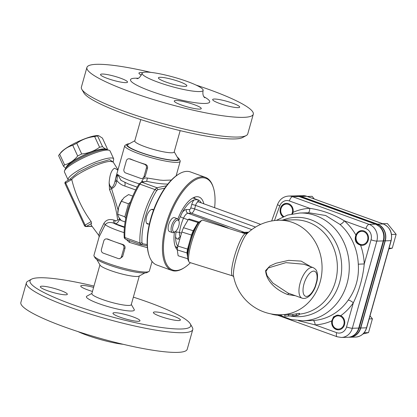 <?xml version="1.0" encoding="UTF-8"?>
<svg xmlns="http://www.w3.org/2000/svg" width="417" height="417" viewBox="0 0 417 417"><rect width="100%" height="100%" fill="white"/><g stroke="black" fill="none" stroke-linecap="round" stroke-linejoin="round"><path stroke-width="0.63" d="M113.174 162.031L109.572 159.648L95.17 163.803L78.547 172.033L69.649 179.414M71.755 179.534C75.56 195.099 82.029 209.12 91.167 221.599L85.131 225.091L65.714 183.021L71.755 179.534L70.134 179.133L65.651 181.723A1.475 1.475 0 0 0 65.047 183.626A1.475 0.292 -24.8 0 1 65.714 183.021A1.475 0.61 -120 0 1 65.651 181.723M144.84 272.953L139.023 276.127A20.459 3.091 -164.3 0 1 137.042 276.481A20.459 3.091 -164.3 0 1 115.931 272.322A20.459 3.091 -164.3 0 1 100.096 265.186L96.78 259.447M140.779 119.559L134.759 140.967A20.459 3.091 15.7 0 0 149.234 148.16A20.459 3.091 15.7 0 0 171.809 152.784A20.459 3.091 15.7 0 0 174.15 152.038L180.17 130.63M174.217 151.809L178.127 158.59A26.365 3.982 -164.3 0 1 175.244 160.217A26.365 3.982 -164.3 0 1 144.282 153.659A26.365 3.982 -164.3 0 1 127.956 144.485L134.827 140.738M81.821 89.327L83.859 92.866A83.457 12.609 15.7 0 0 160.368 125.465A83.457 12.609 15.7 0 0 242.663 137.501L246.244 135.546A86.413 13.057 -164.3 0 1 237.878 137.042A86.413 13.057 -164.3 0 1 148.723 119.47A86.413 13.057 -164.3 0 1 81.821 89.327A86.413 13.057 -164.3 0 1 81.383 87.132L86.913 67.455A86.413 13.057 -164.3 0 1 150.933 72.396M196.073 85.084A86.413 13.057 -164.3 0 1 253.291 114.222L247.761 133.899A86.413 13.057 -164.3 0 1 246.244 135.546M253.291 114.222A86.413 13.057 -164.3 0 1 243.408 117.359A86.413 13.057 -164.3 0 1 148.035 97.849A86.413 13.057 -164.3 0 1 86.913 67.455M145.752 72.115A31.687 4.785 15.7 0 0 142.129 73.267A31.687 4.785 15.7 0 0 164.538 84.411A31.687 4.785 15.7 0 0 199.508 91.563A31.687 4.785 15.7 0 0 203.136 90.411A31.687 4.785 15.7 0 0 180.723 79.266A31.687 4.785 15.7 0 0 145.752 72.115M238.076 107.643A14.032 2.121 -164.3 0 1 222.589 104.474A14.032 2.121 -164.3 0 1 212.665 99.538A14.032 2.121 -164.3 0 1 226.744 101.295A14.032 2.121 -164.3 0 1 239.681 107.133A14.032 2.121 -164.3 0 1 238.076 107.643M181.343 104.98A14.032 2.121 -164.3 0 1 174.249 101.003A14.032 2.121 -164.3 0 1 188.328 102.759A14.032 2.121 -164.3 0 1 201.265 108.597A14.032 2.121 -164.3 0 1 181.343 104.98M102.129 74.028A14.032 2.121 -164.3 0 1 117.62 77.197A14.032 2.121 -164.3 0 1 127.545 82.133A14.032 2.121 -164.3 0 1 113.46 80.377A14.032 2.121 -164.3 0 1 100.523 74.539A14.032 2.121 -164.3 0 1 102.129 74.028M141.373 75.096A14.032 2.121 -164.3 0 1 138.939 73.074A14.032 2.121 -164.3 0 1 142.671 72.673M160.102 77.307A14.772 2.231 -164.3 0 1 176.407 80.643A14.772 2.231 -164.3 0 1 186.852 85.834A14.772 2.231 -164.3 0 1 185.164 86.371A14.772 2.231 -164.3 0 1 168.859 83.04A14.772 2.231 -164.3 0 1 158.413 77.843A14.772 2.231 -164.3 0 1 160.102 77.307M99.924 264.894L91.849 293.625A20.459 3.091 15.7 0 0 106.319 300.824A20.459 3.091 15.7 0 0 128.9 305.442A20.459 3.091 15.7 0 0 131.24 304.697L139.314 275.971M133.362 297.144A83.457 12.609 -164.3 0 1 190.282 323.842A83.457 12.609 -164.3 0 1 106.95 315.518A83.457 12.609 -164.3 0 1 31.483 279.202A83.457 12.609 -164.3 0 1 39.558 277.758A83.457 12.609 -164.3 0 1 93.971 286.072M31.483 279.202L27.897 281.162A86.413 13.057 15.7 0 0 26.38 282.804A86.413 13.057 15.7 0 0 87.502 313.203A86.413 13.057 15.7 0 0 182.875 332.714A86.413 13.057 15.7 0 0 192.758 329.571A86.413 13.057 15.7 0 0 192.32 327.376L190.282 323.842M26.38 282.804L20.85 302.487A86.413 13.057 15.7 0 0 81.972 332.881A86.413 13.057 15.7 0 0 177.345 352.391A86.413 13.057 15.7 0 0 187.228 349.253L192.758 329.571M114.571 312.687A14.032 2.121 -164.3 0 1 130.057 315.857A14.032 2.121 -164.3 0 1 139.982 320.793A14.032 2.121 -164.3 0 1 138.376 321.304A14.032 2.121 -164.3 0 1 122.89 318.135A14.032 2.121 -164.3 0 1 112.965 313.198A14.032 2.121 -164.3 0 1 114.571 312.687M160.477 316.435A14.032 2.121 -164.3 0 1 153.383 312.458A14.032 2.121 -164.3 0 1 173.305 316.076A14.032 2.121 -164.3 0 1 180.399 320.053A14.032 2.121 -164.3 0 1 160.477 316.435M92.459 291.452A14.032 2.121 -164.3 0 1 80.736 285.963A14.032 2.121 -164.3 0 1 82.342 285.452A14.032 2.121 -164.3 0 1 93.606 287.386M60.241 290.321A14.032 2.121 -164.3 0 1 67.34 294.298A14.032 2.121 -164.3 0 1 47.418 290.68A14.032 2.121 -164.3 0 1 40.319 286.703A14.032 2.121 -164.3 0 1 60.241 290.321M131.303 304.467L134.196 309.482A24.89 3.758 -164.3 0 1 131.475 311.019A24.89 3.758 -164.3 0 1 102.248 304.827A24.89 3.758 -164.3 0 1 86.835 296.169L91.917 293.396M123.208 344.312A31.687 4.785 -164.3 0 1 78.068 331.624M283.711 216.475A6.646 5.911 88.4 0 1 281.006 208.688A6.646 5.911 88.4 0 1 288.965 204.632A6.646 5.911 88.4 0 1 291.832 213.957M283.169 216.704A7.386 6.568 88.4 0 1 280.719 208.453A7.386 6.568 88.4 0 1 286.609 203.345M314.272 198.982L312.119 196.329L307.397 196.459M356.321 235.939A6.646 5.911 88.4 0 1 366.319 233.52A6.646 5.911 88.4 0 1 363.243 244.477A6.646 5.911 88.4 0 1 356.321 235.939M362.337 245.358A7.386 6.568 88.4 0 1 356.035 235.704A7.386 6.568 88.4 0 1 361.925 230.596M388.832 248.959L392.272 248.131L396.15 234.333L387.44 223.58L382.712 223.71M389.04 248.219L392.272 248.131M391.542 234.463L396.15 234.333M187.728 255.637A16.988 3.169 -72.6 0 1 190.439 239.494A16.988 3.169 -72.6 0 1 197.408 224.674M199.123 222.214L199.107 222.089A19.203 3.581 107.4 0 0 198.012 222.542L193.201 230.742A19.203 3.581 107.4 0 0 191.507 235.037L187.556 249.095A19.203 3.581 107.4 0 0 186.962 252.931L187.671 257.763M201.979 220.306L200.212 221.271A20.678 3.857 107.4 0 0 190.261 242.767A20.678 3.857 107.4 0 0 188.093 260.031L188.995 261.834A22.158 4.134 -72.6 0 1 191.32 243.335A22.158 4.134 -72.6 0 1 201.979 220.306A22.158 4.134 -72.6 0 1 202.844 220.155L242.371 232.79L242.313 232.378L241.631 232.285M186.962 252.931L177.267 249.903L178.127 255.757L187.754 258.764M177.267 249.903A19.203 3.581 -72.6 0 1 177.861 246.061L187.556 249.095M177.861 246.061L181.812 232.003L191.507 235.037M181.812 232.003A19.203 3.581 -72.6 0 1 183.501 227.713L193.201 230.742M183.501 227.713L188.317 219.509L198.012 222.542M188.317 219.509A19.203 3.581 -72.6 0 1 189.412 219.055L199.107 222.089M297.535 196.068A13.042 11.598 88.4 0 1 300.98 196.699L377.474 224.377A13.042 11.598 88.4 0 1 385.047 240.786L360.549 327.939L359.199 327.981A4.431 0.667 -164.3 0 1 358.74 328.075A13.292 11.822 88.4 0 1 347.835 337.285C351.208 337.129 354.059 335.768 356.379 333.214A13.042 11.598 -91.6 0 0 359.199 327.981L383.697 240.828A13.042 11.598 -91.6 0 0 380.346 227.14L375.837 224.242A4.431 1.913 109.9 0 0 375.519 224.19A13.292 11.822 88.4 0 1 383.239 240.922L358.74 328.075L352.329 328.257A4.431 0.667 -164.3 0 1 346.543 326.949A8.861 7.881 88.4 0 1 336.655 332.667L315.137 324.879A58.349 51.896 -91.6 0 0 331.791 320.871L333.543 316.8L337.76 315.09L340.767 315.685A7.386 6.568 88.4 0 1 344.671 323.868A7.386 6.568 88.4 0 1 338.422 329.852A7.386 6.568 88.4 0 1 331.791 320.871M360.549 327.939A13.042 11.598 88.4 0 1 350.259 336.957M198.268 201.765A6.646 2.867 109.9 0 0 198.164 199.873A25.849 11.15 -70.1 0 1 201.244 202.865M177.809 246.338A25.849 11.15 -70.1 0 1 175.552 236.455A10.342 4.462 109.9 0 0 178.049 239.087L179.836 239.035M176.104 230.945A25.849 11.15 109.9 0 0 175.922 232.3L175.552 236.455M180.436 236.898A7.386 3.185 -70.1 0 1 179.498 232.477A23.633 10.196 -70.1 0 1 183.516 218.169A7.386 3.185 -70.1 0 1 188.067 213.285L191.393 213.191A4.431 1.913 109.9 0 0 194.603 208.917L195.589 205.404A2.955 0.448 15.7 0 0 191.731 204.533L190.746 208.052A1.475 0.636 -70.1 0 1 189.672 209.475L186.347 209.569A10.342 4.462 109.9 0 0 182.323 212.378L180.321 216.647A25.849 11.15 109.9 0 0 178.763 220.551M182.323 212.378A25.849 11.15 -70.1 0 1 193.915 199.993A6.646 2.867 109.9 0 0 191.731 204.533M192.878 197.96L198.164 199.873L196.49 199.654L193.915 199.993M282.945 216.804A7.386 6.568 88.4 0 1 280.339 208.615A7.386 6.568 88.4 0 1 286.437 203.345A7.386 6.568 88.4 0 1 293.068 212.326L292.562 213.812M338.588 329.842A7.386 6.568 88.4 0 1 332.286 320.193A7.386 6.568 88.4 0 1 338.072 315.09M308.048 212.785A4.431 2.028 87.1 0 0 309.722 208.318A58.349 51.896 -91.6 0 0 293.068 212.326M355.68 235.714L355.909 235.063A7.386 6.568 88.4 0 1 361.758 230.596A7.386 6.568 88.4 0 1 368.529 237.799A7.386 6.568 88.4 0 1 362.17 245.363A7.386 6.568 88.4 0 1 360.585 245.191C355.956 243.69 354.325 240.531 355.68 235.714M282.028 314.736L281.73 315.101L276.904 315.2L272.572 314.413A48.747 43.352 88.4 0 1 271.05 313.912M277.55 315.216L277.696 314.715M276.904 315.2L277.05 314.679M276.455 315.163L276.601 314.647M275.945 315.106L276.085 314.606M275.376 315.028L275.507 314.554M274.782 314.934L274.902 314.491M274.178 314.819L274.292 314.423M273.599 314.689L273.698 314.345M273.057 314.554L273.14 314.267M284.795 315.732L284.957 314.653M285.103 314.647L284.686 316.128L291.853 315.94A48.747 43.352 -91.6 0 0 297.853 315.299L298.869 314.924L296.138 315.346A48.747 43.352 88.4 0 1 292.614 315.836L293.042 314.309A47.267 42.039 -91.6 0 0 296.586 313.761L299.51 313.334L299.057 314.96L299.328 313.297M292.614 315.836L284.884 316.117M285.301 314.637L293.042 314.309M247.557 233.16A43.493 6.573 15.7 0 0 245.175 233.666A22.158 4.134 107.4 0 0 234.807 255.152A22.158 4.134 107.4 0 0 232.639 275.898L189.62 262.449A22.158 4.134 -72.6 0 1 188.995 261.834M308.867 212.764L325.667 215.511L339.928 224.388A53.913 47.955 88.4 0 1 358.297 264.196C359.199 277.555 355.831 289.528 348.2 300.12A53.913 47.955 88.4 0 1 312.906 320.511L311.874 320.553M285.27 314.642L281.355 314.752A47.267 47.267 0 0 1 233.603 276.372L233.603 276.372A23.633 4.41 -72.6 0 1 237.44 254.188A23.633 4.41 -72.6 0 1 246.927 233.765L247.093 233.588A2.955 2.867 -112.5 0 1 245.175 233.666L242.371 232.79L248.125 232.629M222.042 226.155A7.386 3.185 -70.1 0 1 222.949 225.91L188.067 213.285A2.955 2.627 88.4 0 1 186.347 209.569M316.717 281.063A2.955 0.964 10.4 0 0 317.118 280.693C318.072 274.626 317.029 272.04 316.727 271.394C316.482 270.075 315.268 268.803 313.078 267.573A16.247 7.011 109.9 0 0 300.959 280.469A16.247 7.011 109.9 0 0 302.023 298.134C307.631 299.891 313.078 293.172 315.554 286.26L315.294 286.119A13.292 5.734 -70.1 0 1 303.717 294.36A13.292 5.734 -70.1 0 1 309.628 273.349A13.292 5.734 -70.1 0 1 316.717 281.063L315.294 286.119M311.118 266.864L301.157 261.12L288.705 260.349L275.924 263.257L269.95 265.968L265.608 270.576C266.354 282.403 278.233 291.05 287.782 294.574L295.455 295.757M302.023 298.134L288.048 293.078L272.796 283.013L267.083 275.647L265.926 271.399L268.251 267.959L285.911 262.647L303.837 264.232M339.928 224.388A4.431 1.559 131.5 0 0 344.379 220.859C333.694 214.333 322.138 210.152 309.722 208.318L289.398 200.968A8.861 7.881 88.4 0 0 279.765 205.904A497.794 442.745 -91.6 0 0 274.49 220.562M358.297 264.196L364.26 263.935A58.349 51.896 -91.6 0 0 360.585 245.191M348.2 300.12A4.431 1.298 -145.1 0 1 353.329 302.815C359.266 290.602 362.905 277.644 364.26 263.935L371.041 239.796A8.861 7.881 88.4 0 0 365.897 228.641L344.379 220.859A58.349 51.896 -91.6 0 1 355.909 235.063M312.906 320.511A4.431 2.028 -92.9 0 1 315.137 324.879L298.494 320.715M296.127 195.891A13.292 11.822 88.4 0 1 297.118 195.818A13.292 11.822 88.4 0 1 301.048 196.454L377.541 224.132A13.292 11.822 88.4 0 1 385.261 240.864L360.768 328.017A13.292 11.822 88.4 0 1 349.858 337.228A13.292 11.822 88.4 0 1 348.867 337.207M362.993 333.954L368.524 332.62L372.402 318.823L370.025 315.883M369.17 318.911L372.402 318.823M364.13 332.74L368.524 332.62M332.573 320.428A6.646 5.911 88.4 0 1 342.571 318.009A6.646 5.911 88.4 0 1 339.495 328.966A6.646 5.911 88.4 0 1 332.573 320.428M66.564 167.191A21.418 4.248 -24.8 0 1 84.281 155.03A21.418 4.248 -24.8 0 1 105.027 149.437M105.574 149.422A21.788 4.321 155.2 0 0 86.783 153.831A21.788 4.321 155.2 0 0 66.861 166.107A21.788 4.321 155.2 0 0 66.194 167.598M65.761 168.145L63.53 166.315A24.374 4.832 -24.8 0 1 63.973 165.638A24.374 4.832 -24.8 0 1 64.604 164.882C69.665 163.454 74.028 160.493 77.677 156.01A24.374 4.832 -24.8 0 1 81.701 153.982C88.373 153.268 94.336 151.022 99.595 147.253A24.374 4.832 -24.8 0 1 102.546 146.654C104.855 148.9 106.46 149.614 107.362 148.801A24.374 4.832 -24.8 0 1 106.882 149.531L106.882 149.531M147.185 244.524L142.65 243.783L141.957 242.527A48.007 20.709 -70.1 0 1 156.474 190.871L157.892 189.558L164.751 188.187M148.546 223.971A7.756 3.346 -70.1 0 1 148.025 224.059A7.756 3.346 -70.1 0 1 147.462 223.971A7.756 3.346 -70.1 0 1 146.951 215.537A7.756 3.346 -70.1 0 1 152.737 209.386A7.756 3.346 -70.1 0 1 153.55 210.053M166.466 185.81L156.933 187.718L141.895 182.276L146.721 181.312L147.347 178.038C144.762 177.59 142.927 178.653 141.848 181.228L141.587 182.161M125.871 239.285A4.431 1.913 -70.1 0 1 125.72 239.249A4.431 1.913 -70.1 0 1 124.886 237.518A49.482 21.35 -70.1 0 1 139.898 184.126L154.931 189.568L156.933 187.718M154.931 189.568A49.482 21.35 109.9 0 0 139.924 242.96L124.886 237.518A1.475 0.928 -2.8 0 1 124.193 236.778C123.296 221.469 129.442 199.644 138.965 184.142A1.475 0.563 31.2 0 1 139.898 184.126A4.431 1.913 -70.1 0 1 141.895 182.276A1.475 1.287 78.7 0 0 141.274 182.224L138.965 184.142M141.957 242.527L140.008 243.439L139.924 242.96M155.286 189.099L156.474 190.871M147.248 245.759L140.769 244.69L140.008 243.439M121.102 180.452L117.61 174.415C116.807 175.38 116.067 177.178 115.394 179.81A2.955 0.448 15.7 0 0 116.885 180.592L117.61 174.415A28.804 4.352 -164.3 0 0 139.169 183.829M115.394 179.81L115.04 181.082A2.955 0.448 15.7 0 0 116.525 181.864L116.885 180.592C119.027 183.272 121.655 185.08 124.777 186.024A4.431 1.913 109.9 0 0 124.808 182.432M91.167 221.599L91.563 223.408A23.091 4.577 155.2 0 0 91.255 225.222L98.761 235.344L99.871 231.68L103.838 223.507A2.955 1.22 -156.5 0 1 105.204 224.768C106.861 222.537 109.535 221.948 113.226 223.006L114.018 220.119C109.363 218.743 105.97 219.868 103.838 223.507M68.112 179.925L64.473 172.039A25.114 4.978 -24.8 0 1 64.52 170.907A25.114 4.978 -24.8 0 1 82.582 158.236A25.114 4.978 -24.8 0 1 107.086 150.068A25.114 4.978 -24.8 0 1 109.181 150.297A25.114 4.978 -24.8 0 1 110.072 150.996L113.711 158.882A25.114 4.978 155.2 0 0 110.724 157.954A25.114 4.978 155.2 0 0 83.968 167.253A25.114 4.978 155.2 0 0 68.112 179.925L68.268 180.212M109.181 150.297L107.284 149.64A23.633 4.686 155.2 0 0 105.313 149.427A23.633 4.686 155.2 0 0 82.253 157.11A23.633 4.686 155.2 0 0 65.25 169.041L64.52 170.907M106.231 238.894L107.742 239.014A28.804 4.352 15.7 0 0 114.623 241.756A28.804 4.352 15.7 0 0 122.78 244.456C124.527 245.123 125.272 246.358 125.017 248.162L122.645 256.596L119.856 258.649L119.064 258.676A2.955 2.627 88.4 0 1 118.193 258.53L103.155 253.093A2.955 2.627 88.4 0 1 101.44 249.371L103.807 240.937A2.955 2.627 88.4 0 1 106.231 238.894A2.955 2.627 88.4 0 1 107.106 239.035L122.145 244.477A2.955 2.627 88.4 0 1 123.859 248.193L121.488 256.627A2.955 2.627 88.4 0 1 119.064 258.676M128.754 158.768L130.266 158.893A28.804 4.352 15.7 0 0 137.146 161.629A28.804 4.352 15.7 0 0 145.304 164.329C147.045 165.002 147.79 166.237 147.54 168.035L145.168 176.469L142.379 178.528L141.587 178.549A2.955 2.627 88.4 0 1 140.711 178.408L125.679 172.966A2.955 2.627 88.4 0 1 123.958 169.25L126.33 160.816A2.955 2.627 88.4 0 1 128.754 158.768A2.955 2.627 88.4 0 1 129.63 158.908L144.663 164.35A2.955 2.627 88.4 0 1 146.383 168.067L144.011 176.5A2.955 2.627 88.4 0 1 141.587 178.549M117.886 170.162L114.675 168.176C111.547 169.771 109.702 174.645 109.139 182.802L109.504 189.532C113.638 199.232 116.333 209.329 117.594 219.816C117.182 220.817 116.379 221.046 115.196 220.515L114.018 220.119M116.406 175.427L115.04 181.082C114.493 183.793 113.528 185.888 112.147 187.374C110.583 187.29 109.577 185.768 109.139 182.802C109.619 185.393 110.427 187.348 111.563 188.656C114.237 187.525 115.89 185.263 116.525 181.864M116.322 175.729L116.411 175.406M115.196 220.515L114.519 223.366C116.338 224.111 117.954 222.887 119.371 219.686L119.241 218.07M99.131 236.882L105.204 224.768A28.804 4.352 15.7 0 0 124.136 232.65M117.594 219.816L119.371 219.686L121.039 220.291M109.504 189.532A2.955 0.532 157.5 0 0 111.563 188.656L118.063 209.928M94.075 256.111L95.097 257.878A27.329 4.128 15.7 0 0 120.148 268.553A27.329 4.128 15.7 0 0 147.092 272.494L148.885 271.519A28.804 4.352 -164.3 0 1 120.482 267.365A28.804 4.352 -164.3 0 1 94.075 256.111A28.804 4.352 -164.3 0 1 93.929 255.381L99.173 236.726L98.756 235.35M152.064 261.459L149.39 270.972A28.804 4.352 -164.3 0 1 148.885 271.519M147.404 247.651L141.472 246.04M126.341 239.473L129.275 242.324L141.478 246.046M177.361 157.261A27.329 4.128 -164.3 0 1 179.044 158.825A27.329 4.128 -164.3 0 1 151.757 156.099A27.329 4.128 -164.3 0 1 127.049 144.209A27.329 4.128 -164.3 0 1 129.301 143.75M127.049 144.209L125.256 145.189A28.804 4.352 15.7 0 0 124.751 145.736A28.804 4.352 15.7 0 0 151.303 157.72A28.804 4.352 15.7 0 0 180.212 161.327A28.804 4.352 15.7 0 0 180.066 160.592L179.044 158.825M160.013 180.102L147.347 178.038M160.008 180.102L163.396 180.358L171.377 180.05M141.274 182.224L146.721 181.312C154.764 183.105 161.791 184.038 167.796 184.1M129.838 240.739L129.275 242.324M143.438 181.791A2.955 0.448 15.7 0 0 141.848 181.228M107.362 148.801L102.42 138.1L98.594 135.65L97.604 135.958A24.374 4.832 155.2 0 0 94.654 136.552C87.987 137.266 82.024 139.507 76.764 143.281A24.374 4.832 155.2 0 0 72.74 145.309C67.679 146.737 63.321 149.698 59.667 154.186A24.374 4.832 155.2 0 0 59.068 154.889A24.374 4.832 155.2 0 0 58.594 155.614L63.53 166.315M59.667 154.186L64.604 164.882M72.74 145.309L77.677 156.01M59.068 154.889L60.731 152.711A21.788 4.321 -24.8 0 1 65.829 148.369A21.788 4.321 -24.8 0 1 97.792 135.608L98.594 135.65M76.764 143.281L81.701 153.982M94.654 136.552L99.595 147.253M97.604 135.958L102.546 146.654M179.008 221.271L178.612 220.098A7.386 3.185 109.9 0 0 177.486 218.732A7.386 3.185 109.9 0 0 176.949 218.649A7.386 3.185 109.9 0 0 171.778 225.18A7.386 3.185 109.9 0 0 172.461 232.623A7.386 3.185 109.9 0 0 172.998 232.707A7.386 3.185 109.9 0 0 174.197 232.295L175.255 231.643A6.276 2.711 -70.1 0 1 174.233 231.993A6.276 2.711 -70.1 0 1 173.753 224.137A6.276 2.711 -70.1 0 1 179.008 221.271A6.276 2.711 -70.1 0 1 178.46 226.937A6.276 2.711 -70.1 0 1 175.255 231.643M172.461 232.623L169.516 231.555A7.386 3.185 -70.1 0 1 168.833 224.117A7.386 3.185 -70.1 0 1 174.004 217.585A7.386 3.185 -70.1 0 1 174.541 217.669L177.486 218.732M125.757 218.44L124.829 216.793L128.478 203.804L130.422 202.016M132.799 196.11L128.577 194.583L124.073 197.585L121.352 201.229L118.636 207.395A11.817 5.098 -70.1 0 1 122.317 199.581A11.817 5.098 -70.1 0 1 122.41 199.456M117.766 212.712L117.808 212.034A11.817 5.098 -70.1 0 1 118.636 207.395L117.703 214.213L118.595 217.059L121.279 220.557L125.131 221.948M124.829 216.793L117.703 214.213M128.478 203.804L121.352 201.229M213.259 187.296L212.998 186.508A49.482 21.35 109.9 0 0 205.445 177.371A49.482 21.35 109.9 0 0 166.002 224.534A49.482 21.35 109.9 0 0 171.778 270.435A49.482 21.35 109.9 0 0 183.423 268.246L184.126 267.808A48.747 21.027 -70.1 0 1 166.967 224.753A48.747 21.027 -70.1 0 1 191.241 182.672A48.747 21.027 -70.1 0 1 213.259 187.296A48.747 21.027 -70.1 0 1 214.625 207.708M190.428 262.705A48.747 21.027 -70.1 0 1 184.126 267.808M171.778 270.435L156.74 264.993A49.482 21.35 -70.1 0 1 149.187 255.856A49.482 21.35 -70.1 0 1 150.964 219.097A49.482 21.35 -70.1 0 1 178.763 174.124A49.482 21.35 -70.1 0 1 190.413 171.929L205.445 177.371M177.897 218.967A28.804 12.427 -70.1 0 1 196.944 196.72A28.804 12.427 -70.1 0 1 199.039 197.043A28.804 12.427 -70.1 0 1 203.845 203.809M177.277 249.804A28.804 12.427 -70.1 0 1 174.447 232.139M178.763 174.124L178.059 174.556A48.747 21.027 109.9 0 0 150.678 218.857A48.747 21.027 109.9 0 0 148.926 255.074L149.187 255.856M194.353 197.272A28.804 12.427 -70.1 0 1 195.041 198.742M177.454 247.354A28.804 12.427 -70.1 0 1 175.979 248.042M71.75 179.524C75.977 173.514 102.374 161.165 110.521 161.395L113.116 161.994M138.209 78.26A41.137 6.213 15.7 0 0 135.202 78.208A41.137 6.213 15.7 0 0 151.308 91.359A41.137 6.213 15.7 0 0 205.002 103.463A41.137 6.213 15.7 0 0 203.882 96.723M277.586 315.216L337.171 336.774L341.424 337.462A13.292 11.822 -91.6 0 0 352.329 328.257L376.827 241.104L383.239 240.922A4.431 0.667 -164.3 0 0 383.697 240.828L385.047 240.786M376.275 224.409L377.474 224.377M299.807 196.73L300.98 196.699M340.767 315.685A58.349 51.896 -91.6 0 0 353.329 302.815L346.543 326.949M375.837 224.242L299.343 196.563A4.431 1.913 109.9 0 0 299.02 196.511L375.519 224.19L369.108 224.372A4.431 1.913 109.9 0 0 365.897 228.641M299.343 196.563L295.095 195.875A13.292 11.822 88.4 0 1 299.02 196.511L292.609 196.694A4.431 1.913 109.9 0 0 289.398 200.968M181.478 233.197L179.498 232.477A2.955 1.261 6.9 0 0 175.922 232.3M180.394 237.044A2.955 2.627 -91.6 0 0 178.049 239.087M281.73 315.101L281.829 314.741M296.138 315.346L296.586 313.761M288.439 315.956L288.866 314.428M311.916 320.548L302.825 320.803A53.913 47.955 -91.6 0 0 349.253 265.572A53.913 47.955 -91.6 0 0 299.813 213.014L287.584 215.068L276.268 220.385M255.522 227.088L195.589 205.404A3.69 1.595 -70.1 0 1 198.534 201.885L260.688 224.377M188.124 219.832L183.516 218.169A2.955 0.412 23.8 0 1 180.321 216.647M244.263 232.321L191.393 213.191A2.955 2.627 88.4 0 1 189.672 209.475M251.779 229.605L194.603 208.917A2.955 0.448 15.7 0 0 190.746 208.052M228.292 228.109L222.949 225.91M287.782 294.574A2.955 1.115 107.4 0 1 289.023 293.427M281.355 314.752A47.267 42.039 -91.6 0 0 320.131 282.012A47.267 42.039 -91.6 0 0 278.712 220.254A47.267 47.267 0 0 0 246.927 233.765M278.712 220.254L294.011 219.827A47.267 42.039 88.4 0 1 337.29 264.42A47.267 42.039 88.4 0 1 299.281 314.157M290.315 315.982A49.686 44.192 -91.6 0 0 341.523 262.846A49.686 44.192 -91.6 0 0 282.575 220.145M371.041 239.796A4.431 0.667 -164.3 0 0 376.827 241.104A13.292 11.822 -91.6 0 0 369.108 224.372L292.609 196.694A13.292 11.822 -91.6 0 0 288.684 196.053C283.43 196.48 279.75 199.222 277.644 204.283A4.431 0.844 20.6 0 0 279.765 205.904M337.171 336.774A4.431 1.913 -70.1 0 1 336.655 332.667M297.118 195.818L302.857 195.656A13.292 11.822 88.4 0 1 306.782 196.298L383.28 223.976A13.292 11.822 88.4 0 1 391 240.708L366.501 327.861A13.292 11.822 88.4 0 1 355.597 337.066L349.858 337.228M301.048 196.454L306.782 196.298A1.475 0.636 109.9 0 1 306.891 196.313A1.475 0.636 109.9 0 1 306.985 196.371M377.541 224.132L383.28 223.976A1.475 0.636 109.9 0 1 383.385 223.992L306.891 196.313L302.857 195.656M385.261 240.864L391.167 240.651C392.673 232.801 390.077 227.244 383.385 223.992M360.768 328.017L366.673 327.804L391.167 240.651M157.892 189.558L156.677 187.822M140.701 244.659L142.65 243.783M124.777 186.024L135.707 189.98M91.948 226.233L86.413 226.384L91.563 223.408M85.131 225.091A1.475 0.292 155.2 0 0 84.463 225.691A1.475 1.475 0 0 0 85.845 226.546A1.475 1.314 -91.6 0 0 86.413 226.384A1.475 0.61 -120 0 1 85.131 225.091M122.645 256.596L121.488 256.627M125.017 248.162L123.859 248.193M122.78 244.456L122.145 244.477M107.742 239.014L107.106 239.035M145.168 176.469L144.011 176.5M147.54 168.035L146.383 168.067M145.304 164.329L144.663 164.35M130.266 158.893L129.63 158.908M124.438 227.427A24.374 3.68 -164.3 0 1 113.226 223.006L124.48 226.968M136.99 78.735C137.005 78.073 138.653 80.231 142.129 73.267M203.136 90.411C202.12 96.113 204.57 97.312 204.669 97.76M175.286 246.572L177.616 247.417M308.903 212.759L299.813 213.014M197.84 201.953L197.741 201.255L198.534 201.885M248.6 232.201L242.313 232.378M232.639 275.898L233.692 276.711M315.554 286.26L317.118 280.688M303.821 264.227L313.078 267.573M302.825 320.803L290.894 319.537L279.625 315.158M277.644 204.283L271.67 220.979M295.095 195.875L288.684 196.053M347.835 337.285L341.424 337.462M366.673 327.804C364.792 333.491 361.101 336.576 355.597 337.066M140.779 244.696L125.72 239.249C124.532 238.524 124.021 237.7 124.193 236.778M137.219 187.144L128.572 184.064L120.794 180.259M113.189 162.067L113.711 158.882M65.047 183.626L84.463 225.691M85.845 226.546L92.048 226.374M117.99 169.782L113.226 162.13M117.552 170.12L117.875 170.199M124.751 145.736L116.322 175.719M180.212 161.327L176.12 175.87M146.628 223.277L149.312 224.247M151.652 209.386L153.545 210.069"/></g></svg>
